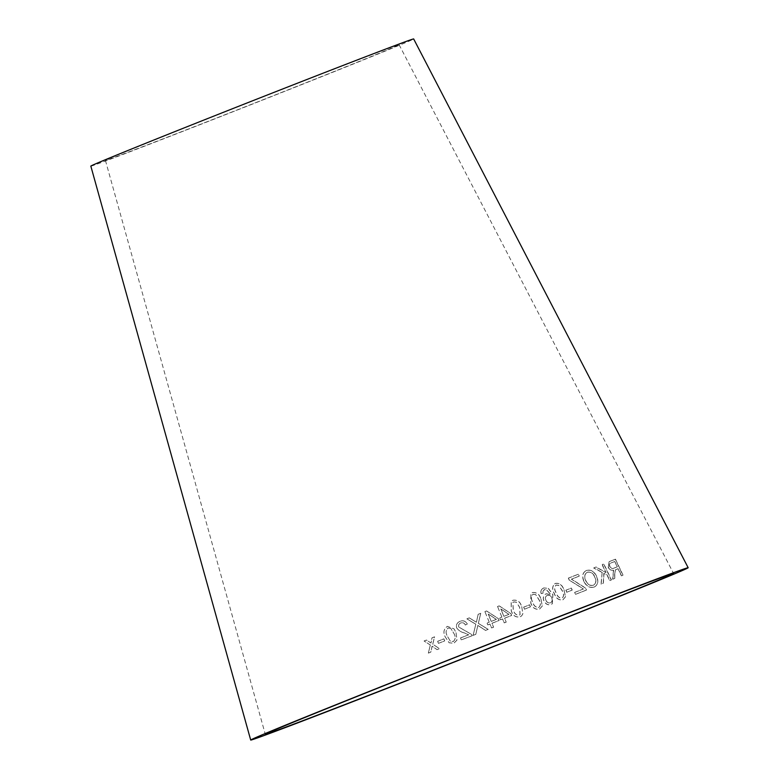 <?xml version="1.0" encoding="UTF-8"?>
<svg xmlns="http://www.w3.org/2000/svg" width="779" height="779" viewBox="0 0 779 779"><rect width="100%" height="100%" fill="white"/><g stroke="black" fill="none" stroke-linecap="round" stroke-linejoin="round"><path stroke-width="0.58" stroke-dasharray="3.9 2.92" d="M90.831 166.122A173.493 1.5 158.5 0 0 252.805 103.938A173.493 1.5 158.5 0 0 413.668 38.95M428.353 653.104L430.31 645.002L424.058 641L426.444 640.046L430.943 643.035L432.004 637.826L434.536 636.823L432.715 644.175L439.453 648.673L437.009 649.637L432.072 646.161L430.806 652.111L428.353 653.104L430.31 645.002M438.441 643.347L437.652 641.302L443.884 638.848L444.663 640.893L438.48 643.357L437.652 641.302M456.027 632.714L456.971 640.065L453.855 643.24L449.123 642.782L445.228 636.91C442.969 632.46 443.689 628.945 447.38 626.365L454.118 628.906L456.046 632.733L456.971 640.065M467.332 623.998L465.316 625.021C464.498 623.034 462.979 622.353 460.779 622.947C458.997 623.687 458.325 625.04 458.743 627.007L471.47 634.359L472.249 635.674L461.256 639.88L460.516 637.923L468.666 634.807L464.216 632.85C461.11 632.159 458.588 630.493 456.66 627.864C455.881 624.826 457.02 622.635 460.087 621.282C463.154 620.133 465.569 621.038 467.332 623.998L465.316 625.021M475.803 634.301L473.106 635.391L475.813 624.213L466.864 618.818L469.24 617.864L476.397 622.226L478.17 614.3L480.76 613.268L478.355 623.346L488.199 629.354L485.59 630.396L477.839 625.41L475.803 634.33L473.106 635.391M489.231 622.187L484.898 611.573L486.544 610.921L498.346 618.614L499.105 620.454L492.007 623.239L493.604 627.163L491.588 627.952L489.991 624.028L487.771 624.904L487.011 623.064L489.231 622.187L484.898 611.573M501.88 617.085L497.547 606.471L499.173 605.838L510.927 613.599L511.676 615.449L504.636 618.156L506.233 622.08L504.237 622.859L502.63 618.935L500.43 619.792L499.67 617.942L501.88 617.085L497.547 606.471M521.716 606.598L522.865 613.842L521.628 615.887L519.914 616.919C515.542 617.474 512.65 615.352 511.248 610.561L511.258 601.388L513.079 600.2C517.431 599.674 520.304 601.807 521.716 606.598L522.865 613.842M524.53 609.149L523.663 607.143L529.613 604.786L530.48 606.792L524.471 609.207L523.663 607.143M540.947 598.915L542.262 606.12L539.477 609.168C535.222 609.723 532.339 607.62 530.82 602.878L531.005 593.413L532.33 592.576C536.565 592.05 539.438 594.163 540.947 598.915L542.262 606.12M543.917 600.765C542.739 597.746 543.479 595.409 546.157 593.764L550.763 594.513L546.371 589.479L543.859 589.956L544.579 589.547L543.08 591.115L543.109 593.092L541.181 593.666C540.49 591.008 541.347 589.109 543.761 587.95L548.367 588.349L552.934 594.591L552.311 603.744L551.084 604.475C547.978 605.283 545.582 604.046 543.917 600.765L543.83 600.833C542.651 597.814 543.391 595.477 546.06 593.822L546.157 593.764M546.06 593.822L550.665 594.581L546.274 589.547L544.482 589.606L542.982 591.183L543.021 593.16L541.093 593.725C540.392 591.076 541.259 589.167 543.664 588.018L542.885 588.534L543.761 587.95L548.367 588.349M563.957 589.693L565.486 596.831L562.925 599.84C558.855 600.366 556.011 598.262 554.375 593.559C551.902 589.197 552.262 585.798 555.456 583.364C559.497 582.867 562.331 584.98 563.957 589.693L565.486 596.831M565.379 596.899L562.818 599.908C558.747 600.434 555.904 598.34 554.278 593.627C551.805 589.265 552.155 585.866 555.349 583.442L554.57 583.919L555.349 583.442C559.38 582.945 562.214 585.058 563.84 589.771M566.83 592.196L565.924 590.2L571.328 588.057L572.234 590.044L566.713 592.274L565.924 590.2M569.283 580.004L568.417 578.096L578.388 574.191L579.255 576.1L571.513 579.118L585.604 588.038L586.509 590.015L575.496 594.319L574.629 592.42L583.559 588.924L569.157 580.082L568.417 578.096M594.173 587.064C589.752 588.077 586.344 586.129 583.958 581.212C581.845 576.022 582.721 572.409 586.587 570.374C591.047 569.41 594.435 571.474 596.753 576.567C598.759 581.631 597.902 585.136 594.173 587.064L594.913 586.636L594.173 587.064M583.822 581.3C581.699 576.1 582.575 572.487 586.441 570.462L585.72 570.871L586.441 570.462C590.901 569.498 594.28 571.562 596.597 576.655C598.613 581.728 597.756 585.224 594.017 587.152C589.606 588.164 586.207 586.217 583.822 581.3L583.958 581.212M601.184 584.036L602.167 572.283L593.822 567.91L596.081 566.995L606.004 572.477L602.235 564.532L603.842 563.889L611.457 579.917L609.85 580.55L607.211 574.999L603.988 573.247L603.394 583.14L601.028 584.123L602.167 572.283M614.777 574.444L614.797 578.388L612.81 579.167L613.657 570.189C611.661 570.705 609.86 569.683 608.253 567.131L609.285 561.61L615.449 559.147L623.064 575.175L621.564 575.749L618.185 568.631L615.614 569.712L614.602 574.542L614.797 578.388M614.621 578.485L612.635 579.264L613.482 570.286C611.486 570.803 609.684 569.78 608.078 567.229L609.11 561.708L615.274 559.244L622.879 575.272L621.389 575.847L618.01 568.728L615.439 569.809L614.602 574.542M203.261 120.453A157.816 1.363 158.5 0 0 105.418 160.377A157.816 1.363 158.5 0 0 252.756 103.811A157.816 1.363 158.5 0 0 399.082 44.695A157.816 1.363 158.5 0 0 203.261 120.453M616.247 569.41L615.439 569.809L616.247 569.41M614.621 561.591L611.155 562.905C609.743 563.266 609.314 564.463 609.869 566.489C611.116 568.407 612.508 568.933 614.047 568.066L617.319 566.791L614.797 561.493L610.979 563.003C609.567 563.363 609.139 564.561 609.704 566.586C610.95 568.504 612.343 569.03 613.871 568.164L617.134 566.898L614.797 561.493M602.001 572.38L593.666 567.998L595.925 567.083L605.838 572.575L602.07 564.619L603.676 563.977L611.281 580.004L609.684 580.647L607.045 575.097L603.822 573.334L603.238 583.228L601.028 584.123M587.259 572.302C584.445 574.055 583.909 576.811 585.662 580.569C587.434 584.445 589.946 586.032 593.199 585.321C595.906 583.822 596.451 581.163 594.844 577.346C593.14 573.276 590.618 571.601 587.259 572.302L587.405 572.214C584.591 573.967 584.055 576.733 585.798 580.491C587.57 584.367 590.092 585.944 593.355 585.233C596.052 583.724 596.597 581.076 594.99 577.258C593.296 573.188 590.764 571.504 587.405 572.214M568.29 578.174L578.252 574.279L579.118 576.178L571.387 579.196L585.467 588.116L586.373 590.102L575.369 594.396L574.513 592.498L583.422 589.002L569.157 580.082M565.807 590.278L571.211 588.126L572.107 590.122L566.713 592.274M558.611 585.428L556.109 585.068C554.132 587.132 554.142 589.732 556.138 592.868C557.17 596.373 559.147 598.175 562.078 598.282C564.006 596.227 563.986 593.627 562.01 590.511L558.718 585.35L556.216 585C554.239 587.064 554.249 589.664 556.245 592.8C557.277 596.305 559.254 598.106 562.185 598.214C564.123 596.149 564.093 593.559 562.117 590.433L558.718 585.35M548.27 588.418L552.837 594.659L552.214 603.813L550.987 604.543C547.89 605.351 545.495 604.115 543.83 600.833M547.189 595.448C545.397 596.412 544.93 597.999 545.797 600.21C546.634 602.264 548.143 603.16 550.315 602.888C552.145 601.816 552.613 600.122 551.717 597.805C550.802 595.818 549.292 595.029 547.189 595.448L547.286 595.38C545.485 596.344 545.018 597.941 545.884 600.151C546.722 602.196 548.231 603.092 550.412 602.829C552.243 601.748 552.71 600.054 551.814 597.736C550.899 595.75 549.39 594.971 547.286 595.38M542.184 606.179L539.399 609.236C535.144 609.782 532.261 607.678 530.742 602.936L530.927 593.471L532.252 592.634C536.488 592.108 539.35 594.221 540.86 598.983M535.582 594.63L533.07 594.211C530.927 596.315 530.84 598.944 532.787 602.099C533.722 605.634 535.718 607.445 538.766 607.532C540.869 605.439 540.947 602.819 539.01 599.674L535.66 594.562L532.982 594.28C530.85 596.373 530.762 599.002 532.709 602.157C533.644 605.692 535.64 607.503 538.688 607.591C540.782 605.497 540.86 602.878 538.922 599.733L535.66 594.562M523.605 607.201L529.545 604.835L530.402 606.851L524.471 609.207M522.797 613.901L521.57 615.936L519.856 616.978C515.484 617.523 512.601 615.4 511.199 610.609L511.199 601.446L513.02 600.249C517.363 599.733 520.245 601.865 521.648 606.646M516.36 602.255L513.721 601.904L512.845 602.586L513.225 609.84C514.082 613.394 516.058 615.225 519.174 615.322L520.002 614.68L519.632 607.406L516.419 602.206L513.78 601.855L512.894 602.527L513.283 609.791C514.13 613.346 516.117 615.176 519.233 615.274L520.06 614.621L519.7 607.357L516.419 602.206M497.499 606.52L499.135 605.887L510.878 613.648L511.628 615.498L504.597 618.205L506.194 622.129L504.198 622.898L502.591 618.974L500.391 619.831L499.631 617.99L501.842 617.134M508.921 614.397L500.829 608.974L503.838 616.355L508.969 614.358L500.868 608.925L503.877 616.316L508.969 614.358M484.869 611.603L486.515 610.96L498.317 618.653L499.066 620.503L491.977 623.278L493.584 627.202L491.568 627.991L489.962 624.067L487.751 624.943L486.992 623.093L489.212 622.226M496.34 619.422L488.199 614.047L491.218 621.428L496.369 619.383L488.229 614.008L491.247 621.389L496.369 619.383M473.106 635.421L475.803 624.252L466.864 618.857L469.24 617.893L476.388 622.255L478.16 614.329L480.74 613.307L478.345 623.375L488.18 629.393L485.57 630.425L477.829 625.44L475.803 634.33M465.316 625.05C464.498 623.064 462.989 622.372 460.779 622.976C459.006 623.716 458.334 625.07 458.753 627.037L471.47 634.388L472.249 635.703L461.275 639.9L460.525 637.952L468.666 634.827L464.226 632.879C461.119 632.178 458.607 630.523 456.669 627.884C455.89 624.846 457.03 622.655 460.087 621.311L460.087 621.282C463.154 620.162 465.569 621.067 467.332 624.028M456.991 640.085L453.875 643.259L449.152 642.802L445.257 636.93C442.998 632.47 443.718 628.955 447.399 626.384L454.128 628.926L456.046 632.733M450.759 628.371L448.071 628.049C445.734 630.23 445.491 632.918 447.341 636.112L450.291 641.107L453.242 641.594C455.549 639.413 455.793 636.725 453.953 633.541L450.759 628.371L448.052 628.03C445.715 630.211 445.471 632.899 447.312 636.102L450.272 641.088L453.212 641.575C455.53 639.393 455.773 636.706 453.933 633.522L450.739 628.341M437.691 641.321L443.913 638.868L444.702 640.903L438.48 643.357M430.359 645.012L424.107 641.01L426.502 640.056L430.991 643.045L432.053 637.835L434.575 636.832L432.764 644.184L439.492 648.683L437.058 649.657L432.121 646.171L430.855 652.12L428.401 653.104M105.418 160.377L265.288 734.305M399.082 44.695L673.582 573.471"/><path stroke-width="1.17" d="M401.321 678.791A219.415 1.899 158.5 0 0 265.288 734.305A219.415 1.899 158.5 0 0 470.127 655.655A219.415 1.899 158.5 0 0 673.582 573.471A219.415 1.899 158.5 0 0 401.321 678.791M396.462 680.573A235.092 2.035 158.5 0 0 250.702 740.05A235.092 2.035 158.5 0 0 470.185 655.782A235.092 2.035 158.5 0 0 688.169 567.725A235.092 2.035 158.5 0 0 396.462 680.573M688.169 567.725L413.668 38.95A173.493 1.5 158.5 0 0 198.402 122.225A173.493 1.5 158.5 0 0 90.831 166.122L250.702 740.05"/></g></svg>
